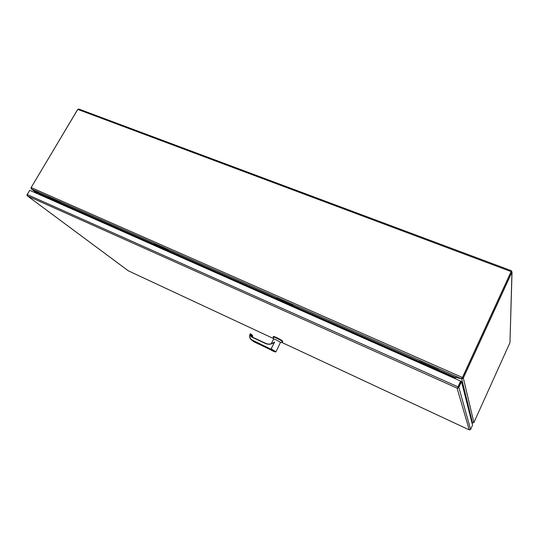 <?xml version="1.0" encoding="UTF-8"?>
<svg xmlns="http://www.w3.org/2000/svg" width="539" height="539" viewBox="0 0 539 539"><rect width="100%" height="100%" fill="white"/><g stroke="black" fill="none" stroke-linecap="round" stroke-linejoin="round"><path stroke-width="0.81" d="M457.874 388.12L460.656 381.241L461.499 381.612L458.851 387.379L457.059 388.107L457.537 387.918L460.609 381.066L29.753 190.328L27.226 194.552L27.044 195.455L27.529 195.98L27.004 195.475L27.118 194.619L29.692 190.422M469.368 429.933L470.594 429.455L472.541 425.136L461.499 381.612M469.253 429.886L281.412 342.245L469.226 429.873L457.065 388.107L27.529 195.98L128.356 270.834L273.657 338.627L128.322 270.821L27.469 195.94M460.609 381.066L457.537 387.918M272.175 343.444L274.614 342.043L271.366 348.389L274.546 342.184C271.696 344.36 268.732 344.825 265.666 343.579L251.942 337.165C250.783 336.518 250.325 335.487 250.574 334.086L250.258 333.937C249.287 336.639 249.934 338.681 252.191 340.055L271.339 349.346L271.656 348.524L271.387 349.056L275.968 351.785L280.489 342.386C277.733 340.54 275.456 339.422 273.657 339.031L271.225 343.781M282.476 341.901L282.396 341.531C281.129 340.237 273.118 336.302 273.138 336.99L273.165 337.104M282.598 341.854L282.631 341.066C281.371 339.759 273.361 335.831 273.374 336.525L273.138 336.983M274.782 351.516L269.83 349.009L274.796 351.569C275.705 352.385 271.346 350.431 270.005 349.387L274.459 351.495L269.83 349.009M265.666 343.579L265.862 343.417C267.957 344.34 270.127 344.327 272.377 343.377L274.594 342.09M252.09 336.983L252.367 335.218L252.724 337.279L252.522 335.433M252.191 340.055L253.842 341.746L270.396 349.663L253.842 341.746L252.299 340.54M271.285 349.319L251.915 340.217C249.719 338.728 249.126 336.626 250.123 333.917L250.123 333.917M250.574 334.086L250.109 333.897C249.099 336.612 249.698 338.714 251.915 340.224L253.862 341.753M250.453 333.782L251.147 334.18L251.006 335.595M252.259 337.064L252.306 335.211L251.794 336.808M250.911 333.998L251.996 336.936M251.161 334.2L252.306 335.211M270.874 349.831L273.812 351.226L270.908 349.771M79.038 109.174L77.778 109.404L511.113 271.582L511.208 270.719M511.282 270.746L511.949 272.182L511.113 271.582L462.442 377.489L511.134 271.791M509.975 342.622L473.902 422.509L463.331 378.041L511.949 272.182L509.975 342.622L512.037 271.899M77.609 109.565L31.1 187.666M39.462 194.626L39.758 194.128L38.99 193.36L31.585 189.054L461.29 378.661L462.442 377.489L31.141 187.559L77.778 109.404M471.888 422.556L472.649 422.953M31.222 188.758L31.026 187.633M31.181 188.798L39.017 193.42L39.374 194.586M31.141 187.559L31.585 189.054M454.188 378.223L454.943 377.239L461.984 378.87L463.331 378.041L462.489 377.671L511.107 271.872M473.902 422.509L472.885 423.027L471.874 422.495M461.29 378.661L454.68 377.078L453.366 376.936L452.976 377.684M462.051 378.055L461.984 378.87M472.38 422.798L471.908 422.63L472.4 422.859M37.932 193.946L31.572 189.048M461.633 378.654L472.535 422.893M455.367 378.742L454.983 377.152M438.584 370.515L453.339 377.192L453.535 376.882M453.932 376.882L453.595 377.354L454.424 377.718L454.62 378.412M453.339 377.192L453.09 377.731M453.366 377.852L453.595 377.354M438.194 371.135L418.978 362.262L418.83 362.565M438.295 371.182L438.652 369.774L438.369 370.394L418.985 361.824L438.335 370.832M418.985 361.824L419.275 361.211L438.652 369.774M292.482 306.637L276.035 299.354M292.69 306.725L292.792 305.33L292.509 305.889L276.042 298.606L292.63 306.354M276.042 298.606L276.325 298.054L292.792 305.33M168.013 251.531L153.864 245.272M168.296 251.659L168.208 250.278L167.925 250.79L153.763 244.531L168.155 251.275M153.763 244.531L154.046 244.026L168.208 250.278M60.456 203.917L48.153 198.473M60.786 204.065L60.563 202.718L60.28 203.19L47.978 197.746L60.59 203.681M47.978 197.746L48.254 197.274L60.563 202.718M470.594 429.455L458.851 387.379M457.961 386.827L27.226 194.552M275.968 351.785L274.674 351.664C277.592 352.87 273.111 350.06 271.339 349.346M265.842 343.41L251.942 337.165M251.524 336.565L251.006 335.575L251.726 336.76M252.656 337.252L252.427 336.626M454.68 377.078L438.712 370.024M419.187 361.393L293.007 305.626M276.244 298.215L168.532 250.608M153.965 244.174L60.961 203.068M48.166 197.415L38.99 193.36M418.998 361.851L292.96 306.112M276.069 298.64L168.545 251.086M153.81 244.571L61.015 203.533M48.025 197.786L39.758 194.128M273.778 338.991L273.132 337.01M280.597 342.501L282.584 341.867M252.137 337.01L265.848 343.41C268.112 344.401 270.43 344.313 272.808 343.148M251.14 334.247L251.006 335.568M78.876 109.067L511.255 270.672M511.107 271.723L511.167 271.312M31.457 189.021L37.885 193.925M461.95 378.189L462.374 377.738"/></g></svg>
